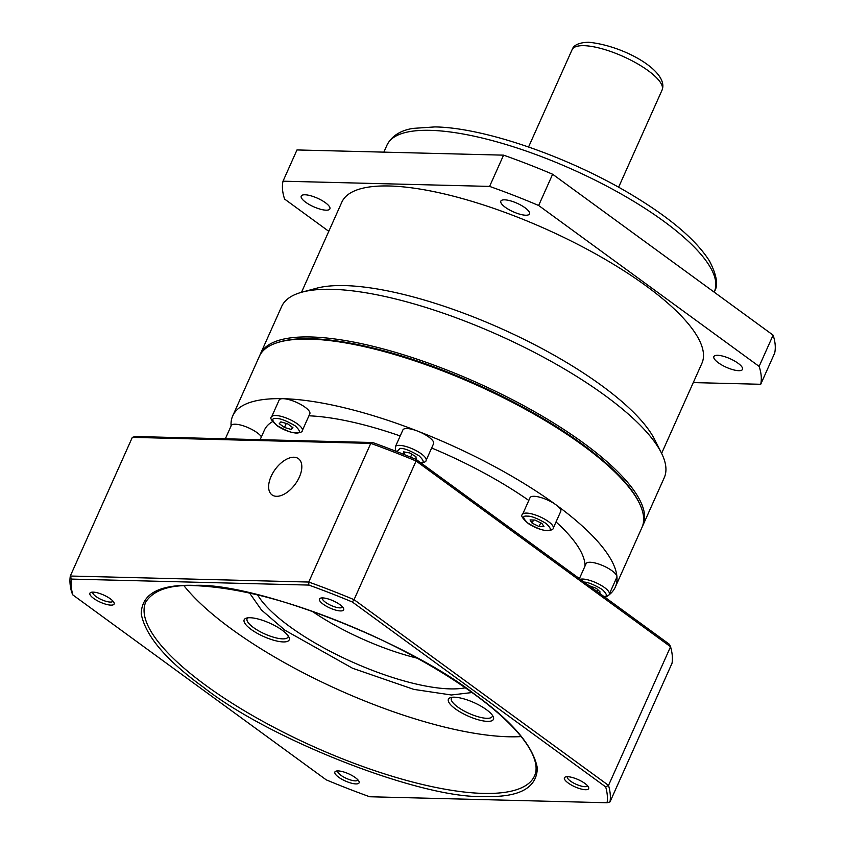<?xml version="1.0" encoding="UTF-8"?>
<svg xmlns="http://www.w3.org/2000/svg" width="845" height="845" viewBox="0 0 845 845"><rect width="100%" height="100%" fill="white"/><g stroke="black" fill="none" stroke-linecap="round" stroke-linejoin="round"><path stroke-width="1.27" d="M661.614 453.374L701.92 363.276A197.244 58.812 -155.9 0 0 599.686 256.204A197.244 58.812 -155.9 0 0 389.313 185.995A197.244 58.812 -155.9 0 0 341.813 202.198L301.507 292.296M259.869 355.27A209.571 62.488 24.1 0 1 260.313 354.182L281.638 306.534A209.571 62.488 24.1 0 1 302.045 292.148L316.463 288.261A197.244 58.812 24.1 0 1 344.76 285.599A197.244 58.812 24.1 0 1 525.305 339.965A197.244 58.812 24.1 0 1 654.653 439.537L661.371 452.878A209.571 62.488 24.1 0 1 664.254 477.678L642.929 525.337A209.571 62.488 24.1 0 1 642.422 526.393M302.045 292.148A209.571 62.488 24.1 0 1 332.106 289.317A209.571 62.488 24.1 0 1 523.932 347.084A209.571 62.488 24.1 0 1 661.371 452.878M260.313 354.182A209.571 62.488 24.1 0 1 310.791 336.975A209.571 62.488 24.1 0 1 534.315 411.557A209.571 62.488 24.1 0 1 642.929 525.337M305.013 194.783A15.685 4.679 24.1 0 1 321.744 200.371A15.685 4.679 24.1 0 1 329.877 208.895A15.685 4.679 24.1 0 1 326.096 210.183A15.685 4.679 24.1 0 1 309.365 204.596A15.685 4.679 24.1 0 1 301.232 196.072A15.685 4.679 24.1 0 1 305.013 194.783M717.627 355.301A15.685 4.679 24.1 0 1 734.368 360.878A15.685 4.679 24.1 0 1 742.501 369.402A15.685 4.679 24.1 0 1 738.72 370.691A15.685 4.679 24.1 0 1 721.989 365.103A15.685 4.679 24.1 0 1 713.856 356.59A15.685 4.679 24.1 0 1 717.627 355.301M504.613 199.832A15.685 4.679 24.1 0 1 521.344 205.409A15.685 4.679 24.1 0 1 529.477 213.933A15.685 4.679 24.1 0 1 525.696 215.221A15.685 4.679 24.1 0 1 508.965 209.634A15.685 4.679 24.1 0 1 500.832 201.121A15.685 4.679 24.1 0 1 504.613 199.832M693.28 382.584L760.722 384.285A260.006 77.518 -155.9 0 0 759.127 366.403L538.656 205.493A260.006 77.518 -155.9 0 0 489.593 186.407L283.012 181.189A260.006 77.518 -155.9 0 0 284.607 199.071L328.779 231.319M538.656 205.493L552.63 174.239A260.006 77.518 -155.9 0 0 503.567 155.153L489.593 186.407M552.63 174.239L773.101 335.148L759.127 366.403M760.722 384.285L774.696 353.041A260.006 77.518 -155.9 0 0 773.101 335.148M283.012 181.189L296.986 149.945L503.567 155.153M231.086 425.964A209.571 62.488 24.1 0 1 232.713 415.898L259.362 356.337A209.571 62.488 24.1 0 1 276.896 342.795L278.269 342.352A208.451 62.15 24.1 0 1 311.013 338.697A208.451 62.15 24.1 0 1 504.877 397.678A208.451 62.15 24.1 0 1 639.792 504.074L640.373 505.384A209.571 62.488 24.1 0 1 641.968 527.481L615.329 587.053A209.571 62.488 24.1 0 1 608.4 595.355M276.896 342.795A209.571 62.488 24.1 0 1 309.83 339.12A209.571 62.488 24.1 0 1 504.729 398.428A209.571 62.488 24.1 0 1 640.373 505.384M232.713 415.898A209.571 62.488 24.1 0 1 283.181 398.692A209.571 62.488 24.1 0 1 417.747 431.151A209.571 62.488 24.1 0 1 555.978 504.803A209.571 62.488 24.1 0 1 616.913 576.512A209.571 62.488 24.1 0 1 615.329 587.053M579.406 578.603L586.103 563.626A16.816 5.017 24.1 0 1 590.148 562.252A16.816 5.017 24.1 0 1 606.9 567.587A16.816 5.017 24.1 0 1 616.913 576.512A16.816 5.017 24.1 0 1 616.787 577.357L609.277 594.151A16.816 5.017 24.1 0 0 600.563 585.025A16.816 5.017 24.1 0 0 582.638 579.047A16.816 5.017 24.1 0 0 580.293 579.258M225.34 438.787L231.245 425.595A16.816 5.017 24.1 0 1 235.301 424.211A16.816 5.017 24.1 0 1 250.12 428.573A16.816 5.017 24.1 0 1 261.411 436.823M279.135 400.065A16.816 5.017 24.1 0 1 283.181 398.692A16.816 5.017 24.1 0 1 301.116 404.67A16.816 5.017 24.1 0 1 309.83 413.796L302.309 430.591A16.816 5.017 24.1 0 0 293.595 421.465A16.816 5.017 24.1 0 0 275.671 415.486A16.816 5.017 24.1 0 0 271.625 416.86L279.135 400.065M402.907 429.925A16.816 5.017 24.1 0 1 406.952 428.542A16.816 5.017 24.1 0 1 417.747 431.151A16.816 5.017 24.1 0 1 433.591 443.657L426.081 460.451A16.816 5.017 24.1 0 0 417.367 451.325A16.816 5.017 24.1 0 0 399.442 445.347A16.816 5.017 24.1 0 0 395.386 446.72L402.907 429.925M530.047 497.673A16.816 5.017 24.1 0 1 534.103 496.3A16.816 5.017 24.1 0 1 555.978 504.803A16.816 5.017 24.1 0 1 560.742 511.405L553.232 528.199A16.816 5.017 24.1 0 0 544.518 519.073A16.816 5.017 24.1 0 0 526.583 513.095A16.816 5.017 24.1 0 0 522.537 514.468L530.047 497.673M260.133 439.675L264.422 430.084A174.831 52.126 24.1 0 1 272.555 421.623M607.587 595.936A209.571 62.488 24.1 0 1 605.178 597.415M308.921 415.803A174.831 52.126 24.1 0 1 400.203 435.957M431.658 447.998A174.831 52.126 24.1 0 1 528.801 500.462M556.031 521.935A174.831 52.126 24.1 0 1 585.025 566.034M589.06 585.659L596.433 588.373L600.203 592.028L598.418 592.482M280.878 421.877L287.722 423.884L292.94 427.697L291.314 429.492L284.469 427.475L279.251 423.672L280.878 421.877M404.85 452.064L403.815 454.388L403.551 451.832L409.624 452.931L415.93 456.649L416.162 459.247L415.328 459.099M541.898 523.414L543.979 526.646L539.089 526.53L532.118 523.171L530.047 519.928L534.938 520.055L541.898 523.414M597.362 591.711L598.123 590.011M286.265 423.461L284.469 427.475M591.035 587.095L591.342 586.398M292.317 427.243L291.314 429.492M411.842 454.24L410.554 457.124M533.533 520.013L532.118 523.171M539.089 526.53L540.726 522.844M311.752 611.019A110.727 33.008 -155.9 0 0 417.176 658.181M194.677 585.384C255.771 582.532 408.758 642.042 474.774 694.337C512.25 721.398 533.1 745.934 537.336 767.968C536.871 788.163 519.052 797.659 483.879 796.455C422.785 799.296 269.798 739.787 203.782 687.492C166.307 660.441 145.456 635.905 141.221 613.871C141.685 593.676 159.504 584.18 194.677 585.384M271.108 476.411A22.414 12.432 126.1 0 1 298.433 458.666A22.414 12.432 126.1 0 1 299.341 477.129A22.414 12.432 126.1 0 1 272.005 494.874A22.414 12.432 126.1 0 1 271.108 476.411M567.618 776.703A13.266 3.95 24.1 0 1 579.955 780.463A13.266 3.95 24.1 0 1 588.543 787.234A13.266 3.95 24.1 0 1 585.448 789.716A13.266 3.95 24.1 0 1 569.625 783.98A13.266 3.95 24.1 0 1 565.537 776.935A13.266 3.95 24.1 0 1 567.618 776.703M567.375 776.703A11.017 3.285 -155.9 0 0 567.344 776.756A11.017 3.285 -155.9 0 0 573.058 782.745A11.017 3.285 -155.9 0 0 584.814 786.663A11.017 3.285 -155.9 0 0 587.465 785.755A11.017 3.285 -155.9 0 0 587.486 785.702M338.084 770.915A13.266 3.95 24.1 0 1 350.411 774.664A13.266 3.95 24.1 0 1 358.998 781.435A13.266 3.95 24.1 0 1 355.903 783.917A13.266 3.95 24.1 0 1 340.081 778.192A13.266 3.95 24.1 0 1 335.993 771.147A13.266 3.95 24.1 0 1 338.084 770.915M337.831 770.904A11.017 3.285 -155.9 0 0 337.81 770.967A11.017 3.285 -155.9 0 0 343.514 776.946A11.017 3.285 -155.9 0 0 355.27 780.864A11.017 3.285 -155.9 0 0 357.931 779.967A11.017 3.285 -155.9 0 0 357.953 779.903M93.108 592.123A13.266 3.95 24.1 0 1 105.445 595.873A13.266 3.95 24.1 0 1 114.022 602.643A13.266 3.95 24.1 0 1 110.938 605.126A13.266 3.95 24.1 0 1 95.105 599.401A13.266 3.95 24.1 0 1 91.028 592.356A13.266 3.95 24.1 0 1 93.108 592.123M92.865 592.113A11.017 3.285 -155.9 0 0 92.834 592.176A11.017 3.285 -155.9 0 0 98.548 598.154A11.017 3.285 -155.9 0 0 110.304 602.073A11.017 3.285 -155.9 0 0 112.955 601.175A11.017 3.285 -155.9 0 0 112.976 601.112M322.653 597.911A13.266 3.95 24.1 0 1 334.979 601.672A13.266 3.95 24.1 0 1 343.566 608.442A13.266 3.95 24.1 0 1 340.472 610.924A13.266 3.95 24.1 0 1 324.649 605.189A13.266 3.95 24.1 0 1 320.561 598.144A13.266 3.95 24.1 0 1 322.653 597.911M322.399 597.911A11.017 3.285 -155.9 0 0 322.378 597.964A11.017 3.285 -155.9 0 0 328.082 603.953A11.017 3.285 -155.9 0 0 339.838 607.872A11.017 3.285 -155.9 0 0 342.5 606.963A11.017 3.285 -155.9 0 0 342.521 606.911M288.187 635.884A22.414 6.686 24.1 0 1 288.018 637.035A22.414 6.686 24.1 0 1 282.621 638.873A22.414 6.686 24.1 0 1 258.718 630.898A22.414 6.686 24.1 0 1 247.099 618.73A22.414 6.686 24.1 0 1 247.849 617.832M492.424 715.324A22.414 6.686 24.1 0 1 492.255 716.486A22.414 6.686 24.1 0 1 486.857 718.324A22.414 6.686 24.1 0 1 457.684 706.969A22.414 6.686 24.1 0 1 451.336 698.171A22.414 6.686 24.1 0 1 452.086 697.283M184.02 585.786A212.94 63.491 -155.9 0 0 508.584 736.766A212.94 63.491 -155.9 0 0 521.133 736.587M250.12 617.737A24.653 7.351 24.1 0 1 273.051 624.719A24.653 7.351 24.1 0 1 289.011 637.299A24.653 7.351 24.1 0 1 283.255 641.925A24.653 7.351 24.1 0 1 253.838 631.268A24.653 7.351 24.1 0 1 246.244 618.17A24.653 7.351 24.1 0 1 250.12 617.737M486.445 709.673A24.653 7.351 24.1 0 1 493.248 716.75A24.653 7.351 24.1 0 1 481.84 720.648A24.653 7.351 24.1 0 1 455.402 708.892A24.653 7.351 24.1 0 1 450.48 697.621A24.653 7.351 24.1 0 1 486.445 709.673M372.634 442.516L135.221 436.516L132.327 437.361L370.775 443.382L372.634 442.516A291.166 86.813 -155.9 0 1 416.089 459.416L416.078 461L670.55 646.731L669.462 644.334L416.089 459.416M670.55 646.731A293.416 87.479 24.1 0 1 672.029 663.24L610.005 801.905A293.416 87.479 24.1 0 0 608.527 785.396L670.55 646.731M607.101 802.75L369.698 796.75A291.166 86.813 24.1 0 1 326.233 779.851L72.86 594.933L71.772 592.535A293.416 87.479 24.1 0 1 70.304 576.026L308.742 582.047L370.775 443.382A293.416 87.479 24.1 0 1 416.078 461L354.055 599.665L608.527 785.396L605.685 786.906A291.166 86.813 24.1 0 1 607.101 802.75L610.005 801.905M72.86 594.933A291.166 86.813 24.1 0 1 71.455 579.089L70.304 576.026L132.327 437.361M71.455 579.089L308.858 585.078L308.742 582.047A293.416 87.479 24.1 0 1 354.055 599.665L352.323 601.989L605.685 786.906M308.858 585.078A291.166 86.813 24.1 0 1 352.323 601.989M387.01 145.065C391.679 136.034 400.319 130.479 412.93 128.398L434.879 126.919C484.85 127.595 570.998 157.73 633.634 195.956C671.11 218.675 696.407 240.371 709.515 261.052C716.845 275.312 718.461 285.462 714.384 291.504A179.32 53.467 -155.9 0 0 621.445 194.16A179.32 53.467 -155.9 0 0 430.189 130.341A179.32 53.467 -155.9 0 0 387.01 145.065L383.852 152.132M572.076 49.728C573.607 45.017 579.121 42.525 588.638 42.25C624.032 45.693 669.272 71.445 662.1 89.992A49.316 14.703 -155.9 0 0 636.549 63.227A49.316 14.703 -155.9 0 0 583.948 45.672A49.316 14.703 -155.9 0 0 572.076 49.728L528.569 146.977M583.272 582.099C587.053 581.804 593.37 584.265 602.231 589.472C607.534 594.605 607.745 596.908 602.844 596.39M276.304 418.539C280.086 418.243 286.402 420.694 295.264 425.912C300.566 431.034 300.778 433.348 295.887 432.83C292.106 433.126 285.779 430.665 276.917 425.447C271.615 420.324 271.403 418.021 276.304 418.539M396.96 451.663L400.076 448.399C403.847 448.093 410.174 450.554 419.036 455.772C424.338 460.895 424.549 463.197 419.648 462.69M527.217 516.147C530.998 515.851 537.325 518.302 546.187 523.52C551.489 528.643 551.701 530.956 546.799 530.438C543.018 530.734 536.702 528.273 527.84 523.055C522.527 517.932 522.326 515.63 527.217 516.147M534.526 775.911A212.94 63.491 24.1 0 1 483.245 793.402A212.94 63.491 24.1 0 1 256.141 717.616A212.94 63.491 24.1 0 1 145.773 602.02C153.621 589.905 170.194 584.465 195.491 585.669C243.466 587.814 301.475 604.017 369.529 634.299C406.656 651.252 439.506 669.736 468.109 689.742C486.794 702.903 501.909 715.599 513.475 727.841C522.02 736.946 528.167 745.322 531.906 752.958C536.395 762.37 537.272 770.017 534.526 775.911M465.31 687.798A123.275 36.757 24.1 0 1 450.079 688.886A123.275 36.757 24.1 0 1 339.679 656.111A123.275 36.757 24.1 0 1 257.598 594.88M249.581 593.032L261.464 609.995L284.923 630.222L352.555 668.258L413.765 689.383L451.346 694.991L472.038 692.541M714.384 291.504L714.12 292.095M662.1 89.992L618.603 187.252M603.668 596.676C607.544 596.2 609.414 595.355 609.277 594.151M271.625 416.86C269.534 417.768 271.53 420.842 277.593 426.091C284.258 430.285 290.627 432.629 296.701 433.115C300.577 432.629 302.447 431.795 302.309 430.591M420.472 462.975C424.348 462.49 426.218 461.655 426.081 460.451M522.537 514.468C520.457 515.376 522.442 518.45 528.505 523.699C535.17 527.893 541.539 530.237 547.623 530.723C551.5 530.237 553.369 529.403 553.232 528.199M396.263 451.388L395.354 449.72L395.386 446.72"/></g></svg>
